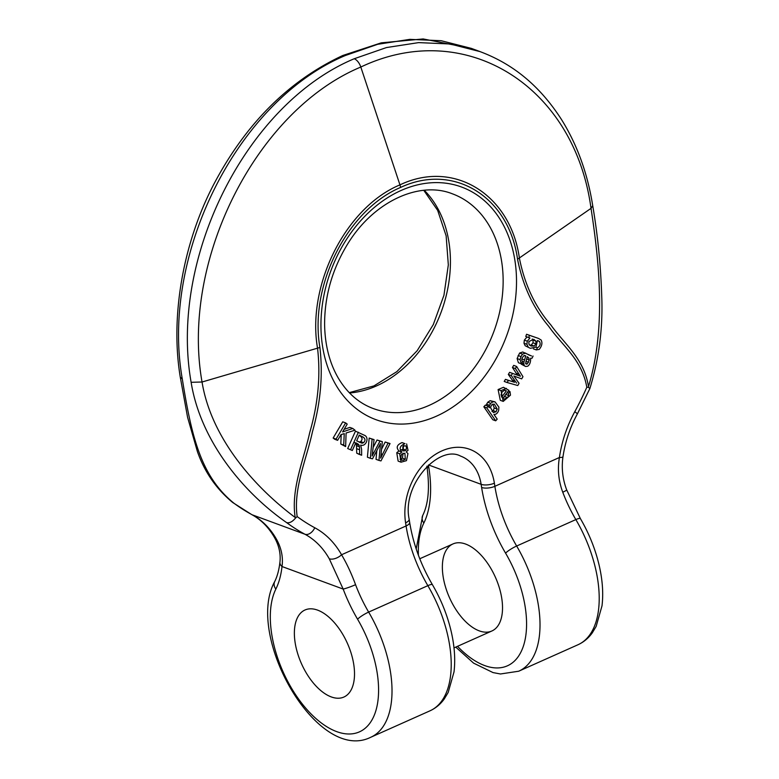<?xml version="1.0" encoding="UTF-8"?>
<svg xmlns="http://www.w3.org/2000/svg" width="779" height="779" viewBox="0 0 779 779"><rect width="100%" height="100%" fill="white"/><g stroke="black" fill="none" stroke-linecap="round" stroke-linejoin="round"><path stroke-width="1.17" d="M505.454 379.354L504.217 381.447L507.148 382.528L508.375 380.434L505.454 379.354L513.702 382.031L508.327 374.465L509.583 372.333L520.411 376.228L519.145 374.329L516.214 373.248L517.48 375.137M519.145 374.329L515.377 368.555L516.613 366.451L513.692 365.37L512.446 367.474L516.214 373.248M483.837 406.784L492.766 419.725L495.697 420.806L486.768 407.865L483.837 406.784L485.336 405.119L488.267 406.2L489.3 407.699L489.533 405.304L486.602 404.223L486.378 405.508M489.533 405.304L490.673 403.318L493.058 401.769L495.045 401.876L490.127 400.688L487.742 402.237L486.602 404.223M369.178 438.061L367.406 457.215L370.327 458.295L372.109 439.142L369.178 438.061L374.047 439.619L372.138 455.997L373.774 452.872L372.557 452.414M373.774 452.872L379.967 441.08L382.333 441.664L377.036 439.999L373.131 447.438M382.333 441.664L380.678 458.101L388.108 443.076L390.045 443.563L385.177 442.005L381.7 449.016M376.822 450.574L376.023 459.337L378.954 460.418L380.493 443.572L372.498 458.821L370.327 458.295M498.093 389.549L500.313 400.318L503.244 401.399L501.024 390.62L498.093 389.549L503.468 387.299L508.882 390.298L502.854 398.42L504.023 399.169L507.655 397.602L504.724 396.521L503.263 397.874M505.717 394.398L504.724 396.521M336.061 439.122L337.619 440.33L334.688 439.259L333.139 438.041L342.731 421.819L345.652 422.9L336.061 439.122L333.139 438.041M344.123 429.336L349.868 427.398L352.799 428.479L342.594 431.917L347.21 424.117L345.652 422.9M337.619 440.33L340.978 434.653L344.25 433.601L343.705 445.091L345.633 446.591L340.783 444.011L341.231 434.565M521.287 364.183L525.582 366.461L521.083 363.705M517.12 358.554L518.405 362.722L521.336 363.803L520.051 359.635L517.12 358.554L519.583 353.072L522.709 351.991L530.957 355.73M531.541 355.945L528.61 354.864M399.685 453.787L401.867 452.024C398.829 448.597 399.861 445.812 404.983 443.67L402.052 442.589C396.939 444.741 395.898 447.526 398.936 450.944L396.754 452.716L398.137 461.11L401.068 462.19L399.685 453.787L396.754 452.716M400.572 187.437C347.249 209.979 309.117 285.65 319.906 347.473C323.081 374.884 320.597 402.957 312.467 431.712C306.41 459.844 293.196 488.326 297.169 516.574L295.533 518.035C292.476 521.745 289.515 523.274 286.633 522.621C242.425 491.802 200.427 440.301 191.128 382.304C169.033 257.693 246.602 103.763 354.221 58.746A9.533 5.025 65.9 0 1 360.813 67.033C464.615 17.664 574.289 85.028 591.027 208.353C599.606 264.188 605.984 329.322 588.486 386.54C583.977 358.437 564.493 344.172 550.85 324.95C535.163 306.907 524.676 284.666 519.408 258.209C510.605 194.643 453.972 159.062 399.948 184.876L360.813 67.033C256.116 110.745 180.494 260.829 202.043 382.012C211.06 437.642 253.759 486.563 295.183 517.48C290.84 489.309 303.459 460.71 309.721 432.588C318.095 403.814 320.705 375.721 317.559 348.32C306.605 285.718 345.418 207.516 399.948 184.876A9.533 5.025 65.9 0 1 400.572 187.437C453.524 162.538 508.823 196.503 517.548 259.241C522.816 285.708 533.187 308.056 548.679 326.265C562.175 345.662 582.001 359.401 586.811 387.27L588.398 387.29L589.869 388.526M525.173 345.74L530.343 348.31L525.173 345.74L523.985 343.218L524.345 340.111L527.042 336.927M526.565 334.269L525.776 336.489L528.707 337.57L529.486 335.35L526.565 334.269L538.455 338.407L541.113 340.004C542.593 342.848 541.97 345.973 539.243 349.382L536.322 349.927L533.391 348.856L536.322 349.937L537.393 347.804L535.816 347.22M347.668 448.538L352.332 450.496L347.668 448.538L355.448 431.157L364.007 435.101C370.074 437.077 365.857 447.253 360.687 445.072L361.602 449.425L361.641 455.238L358.72 454.157L356.704 453.135L356.529 445.705L356.198 444.108L354.776 442.686M353.734 664.312A47.675 25.123 -114.1 0 0 305.008 609.986A47.675 25.123 -114.1 0 0 297.578 653.24A47.675 25.123 -114.1 0 0 331.241 696.923A47.675 25.123 -114.1 0 0 343.88 697.049A47.675 25.123 -114.1 0 0 353.734 664.312A47.675 25.123 -114.1 0 0 305.008 609.986A47.675 25.123 -114.1 0 0 301.502 663.757A47.675 25.123 -114.1 0 0 343.88 697.049A47.675 25.123 -114.1 0 0 353.734 664.312M232.639 502.436L233.914 503.195C201.07 476.573 191.644 437.058 182.305 379.052C160.211 254.441 237.78 100.51 345.399 55.494A9.533 5.025 -114.1 0 0 342.838 55.484M297.169 516.574A247.907 187.388 110.2 0 0 314.784 527.763A104.883 79.273 -69.8 0 1 341.553 554.755C346.694 563.392 351.368 573.363 355.565 584.688A9.533 0.896 159.3 0 1 343.169 589.07L329.264 558.777A95.35 72.067 110.2 0 0 304.93 534.238L252.211 514.812A257.45 194.594 -69.8 0 1 233.914 503.195M251.685 514.568C261.004 519.593 268.667 527.344 274.666 537.851L275.62 539.643C279.34 547.15 280.781 554.658 279.934 562.175A9.533 6.028 6.3 0 0 282.008 566.528C283.274 557.326 281.453 548.26 276.545 539.35A95.35 72.067 110.2 0 0 252.211 514.812A9.533 6.203 -61.7 0 1 251.685 514.568L232.863 502.611M295.533 518.035L295.183 517.48M355.565 584.688A95.35 50.245 -114.1 0 0 368.652 612.09L427.856 585.662A95.35 50.245 65.9 0 1 406.083 525.952L341.553 554.755A9.533 5.249 150.6 0 1 329.264 558.777M479.231 630.854A47.675 25.123 65.9 0 1 445.569 587.171A47.675 25.123 65.9 0 1 453.008 543.917A47.675 25.123 65.9 0 1 495.386 577.21A47.675 25.123 65.9 0 1 491.87 630.99A47.675 25.123 65.9 0 1 479.231 630.854M586.811 387.27A247.907 187.388 -69.8 0 1 574.775 411.702A104.883 79.273 110.2 0 0 559.41 457.507C557.404 469.318 558.524 480.886 562.75 492.192A9.533 0.896 -20.7 0 0 566.684 489.903L580.384 518.58A9.533 1.685 149.6 0 0 575.847 519.593L516.652 546.021A95.35 50.245 65.9 0 1 494.879 486.31L494.383 483.175A57.208 43.244 -69.8 0 0 441.829 450.924A57.208 43.244 -69.8 0 0 405.596 522.816L406.083 525.952A9.533 3.7 -8.9 0 0 409.647 522.319C413.123 543.723 420.709 564.493 432.394 584.649A9.533 1.685 -30.4 0 0 427.856 585.662A95.35 50.245 -114.1 0 1 429.911 710.857C435.646 708.247 440.437 704.284 444.273 698.958L448.168 692.473L454.021 671.878C455.462 659.696 454.576 646.463 451.353 632.197C447.536 615.605 441.216 599.752 432.394 584.649M588.398 387.29L588.486 386.54M405.596 522.816A9.533 3.7 171.1 0 0 409.15 519.184C401.73 484.343 439.21 444.4 460.613 456.104A47.675 36.038 110.2 0 1 481.13 484.324L481.617 487.459A9.533 3.7 171.1 0 0 494.879 486.31L559.41 457.507A9.533 1.675 8.4 0 0 562.983 456.737C561.367 468.013 562.604 479.066 566.684 489.894M274.666 537.851A9.533 5.249 -29.4 0 0 276.545 539.35M401.487 459.922L403.025 460.321L405.323 459.221L404.885 453.203L401.565 454.176L400.562 458.597L401.993 460.175M403.025 460.321L401.107 459.61M405.323 459.221L402.392 458.14L400.094 459.24M403.142 453.164L402.392 458.14M404.155 450.944L406.093 450.135L406.511 446.464L404.759 445.773L402.821 446.61L403.094 450.807L404.155 450.944L402.353 450.272M406.093 450.135L403.171 449.055L401.224 449.863M405.742 445.919L404.661 445.783M403.58 445.384L403.171 449.055M401.867 452.024L398.936 450.944M404.983 443.67L402.052 442.589M406.619 443.903L408.021 450.359L406.21 451.849L407.962 453.592L406.463 460.652L401.068 462.19M534.219 346.042L535.933 343.88L535.962 341.153L533.781 339.303L528.892 341.514L528.922 344.221L531.015 346.042L534.219 346.042L531.288 344.961L529.72 345.311M535.933 343.88L533.011 342.799L531.288 344.961M532.223 338.982L533.031 340.072L533.011 342.799M537.393 347.804C540.188 346.08 540.85 343.948 539.389 341.387L537.481 340.676M539.389 341.387L537.422 340.55L535.923 347.122L530.343 348.31M538.162 340.803L537.422 340.55M528.104 346.821L526.916 344.299L523.985 343.218M526.916 344.299L527.276 341.183L524.345 340.111M527.276 341.183L529.973 338.008L528.707 337.57M529.486 335.35L538.455 338.407M527.685 356.986L527.198 356.704L525.64 363.501L527.354 363.978L529.204 359.937L528.873 358.038L527.179 356.792M527.354 363.978L525.591 363.326M525.64 363.501L526.283 364.183M528.571 362.293L525.864 361.29M529.204 359.937L526.623 358.992M528.873 358.038L527.071 357.366M533.07 356.042L532.086 358.184L530.577 358.272C530.762 362.108 529.798 364.767 527.656 366.237L525.582 366.461M524.218 365.254L523.8 363.705L521.842 362.985M523.8 363.705L523.965 361.933L522.144 361.261M523.965 361.933L524.579 359.966L521.862 358.963M524.579 359.966L525.737 355.954L524.491 355.497M521.336 363.803L522.573 361.797L521.716 360.083L522.3 357.756L523.868 355.672L525.737 355.954L525.065 355.604M520.051 359.635L521.024 356.607L518.093 355.526M521.024 356.607L522.514 354.153L519.583 353.072M522.514 354.153L525.64 353.072M343.705 445.091L340.783 444.011M345.633 446.591L346.1 433.007L354.981 430.183L352.799 428.479M506.36 390.873L504.578 390.25L502.173 391.895L501.063 394.671L501.695 397.154L506.36 390.873L504.646 390.24M505.493 390.347L504.578 390.25M507.655 397.602L508.638 395.479L508.453 393.191L507.1 392.694M508.638 395.479L505.814 394.437M508.453 393.191L510.002 391.613L508.356 391M510.002 391.613L510.488 395.138L503.244 401.399M501.024 390.62L506.399 388.37M372.109 439.142L374.047 439.619M379.967 441.08L377.036 439.999M382.528 454.342L381.233 453.865M388.108 443.076L385.177 442.005M390.045 443.563L380.97 460.915L378.954 460.418M362.138 443.222L363.569 442.676C365.546 440.69 365.419 438.84 363.189 437.107L359.216 435.091L356.655 440.826L362.138 443.222L359.362 442.199M363.569 442.676L360.648 441.605L359.207 442.141M363.189 437.107L360.258 436.036C362.488 437.759 362.615 439.609 360.648 441.605M350.599 449.619L358.379 432.238M361.641 455.238L356.704 453.135M359.635 454.215L359.586 449.765L356.665 448.685M359.586 449.765L359.46 446.786L356.529 445.705M359.46 446.786L359.129 445.189L356.198 444.108M359.129 445.189L355.652 443.251M358.583 444.332L355.672 443.017M357.697 443.767L355.779 442.784L352.332 450.496M359.07 435.422L360.258 436.036M496.116 411.721L497.216 409.063L494.305 404.097L491.539 404.924L490.507 407.621L493.38 412.597L496.116 411.721L493.195 410.64L491.968 411.507M497.216 409.063L494.285 407.982L493.195 410.64M492.776 404.087L494.285 407.982M495.045 401.876L498.881 407.115L498.667 410.416C497.586 413.328 495.999 414.652 493.925 414.399L497.206 419.141L495.697 420.806M486.768 407.865L488.267 406.2M490.673 403.318L487.742 402.237M493.058 401.769L490.127 400.688M516.613 366.451L522.972 376.695L521.696 378.867L513.867 376.033L519.067 383.317L517.772 385.527L507.148 382.528M508.375 380.434L511.569 381.243M514.491 382.323L513.702 382.031M516.623 383.102L515.231 381.204L512.3 380.123M515.231 381.204L511.258 375.546L508.327 374.465M511.258 375.546L512.514 373.414L509.583 372.333M512.514 373.414L518.561 375.536M515.377 368.555L512.446 367.474M515.679 376.705L513.848 376.014M436.396 416.2A123.958 93.694 -69.8 0 1 326.586 284.131A123.958 93.694 -69.8 0 1 493.195 209.746A123.958 93.694 -69.8 0 1 436.396 416.2M357.571 619.208A85.817 45.221 -114.1 0 1 369.382 723.857A85.817 45.221 -114.1 0 1 297.383 697.332A85.817 45.221 -114.1 0 1 275.854 589.09A104.883 55.27 -114.1 0 0 282.008 566.528L343.169 589.07A104.883 55.27 65.9 0 0 357.571 619.208A9.533 1.685 -30.4 0 1 368.652 612.09A95.35 50.245 65.9 0 1 370.716 737.285L429.911 710.857M589.898 388.448C598.944 358.992 602.907 328.602 601.778 297.296C600.745 265.483 597.727 234.966 592.731 205.744C587.59 173.405 577.171 144.67 561.484 119.518C537.549 82.321 509.378 62.602 480.02 51.609L450.028 43.975L418.644 42.611L386.462 47.558L354.221 58.746M471.178 48.347L441.206 40.722L409.822 39.359L377.64 44.306L345.399 55.494M314.784 527.763A9.533 6.203 118.3 0 1 304.93 534.238A257.45 194.594 -69.8 0 1 286.633 522.621M494.383 483.175A9.533 3.7 -8.9 0 1 481.13 484.324L428.557 464.946M429.18 405.362A114.416 86.488 110.2 0 0 502.319 296.078A114.416 86.488 110.2 0 0 452.433 193.835C419.229 180.465 372.849 201.654 346.859 245.297C331.893 270.313 324.473 296.887 324.609 325.009C325.047 345.564 329.663 363.355 338.466 378.37C347.385 393.181 359.002 403.249 373.307 408.566A114.416 86.488 110.2 0 0 429.18 405.362M349.576 392.986A114.416 86.488 110.2 0 0 376.461 385.936A114.416 86.488 110.2 0 0 446.289 295.348A114.416 86.488 110.2 0 0 424.273 190.29M191.128 382.304L202.043 382.012L319.906 347.473M275.854 589.09A9.533 7.43 -153.7 0 1 274.705 581.572C244.596 635.859 317.326 763.848 370.716 737.285M428.431 465.053L428.898 468.023A104.883 55.27 65.9 0 1 423.854 523.021A85.817 45.221 65.9 0 0 418.42 555.242M481.617 487.459A104.883 55.27 -114.1 0 0 505.571 553.139A85.817 45.221 65.9 0 1 520.723 652.49A85.817 45.221 65.9 0 1 457.536 646.317M562.75 492.192A95.35 50.245 -114.1 0 0 575.847 519.593A95.35 50.245 65.9 0 1 577.901 644.788L518.707 671.216A95.35 50.245 -114.1 0 0 516.652 546.021A9.533 1.685 149.6 0 0 505.571 553.139M592.663 205.763L591.027 208.353L517.548 259.241M416.19 548.942L422.705 515.503A9.533 7.43 26.3 0 0 423.854 523.021M574.775 411.702A9.533 1.198 28.7 0 1 577.278 414.116L589.83 388.614M180.348 377.211L182.305 379.052M426.941 466.455A9.533 3.7 -8.9 0 0 428.898 468.023M535.962 341.153L533.031 340.072M380.279 445.831L379.461 445.539M479.942 51.55L471.11 48.298M409.15 519.184L409.647 522.319M455.754 647.115L473.613 663.143L493.019 672.579L500.459 673.981L518.707 671.216M577.278 414.116C569.985 427.544 565.223 441.751 562.983 456.728M577.901 644.788C583.637 642.178 588.427 638.215 592.264 632.889L596.159 626.404L602.011 605.809C603.462 593.627 602.566 580.404 599.343 566.129C595.526 549.536 589.206 533.693 580.384 518.58M471.227 48.366L423.182 38.95L381.282 42.835L342.867 55.465C288.6 80.753 245.463 123.929 213.436 184.983C182.753 244.012 170.26 317.15 180.29 377.221L187.573 417.281L197.408 451.567C204.526 471.928 216.28 488.9 232.678 502.474M279.934 562.175C279.028 569.946 277.285 576.411 274.705 581.572M423.786 190.339L437.681 210.398L446.143 235.881L448.324 264.899L443.952 295.241L433.29 324.59L417.164 350.716L396.832 371.661L373.93 385.907L349.235 392.635M422.705 515.503C428.489 503.789 429.881 487.352 426.882 466.202M454.001 647.894L491.87 630.99M419.764 558.757L453.008 543.917"/></g></svg>
